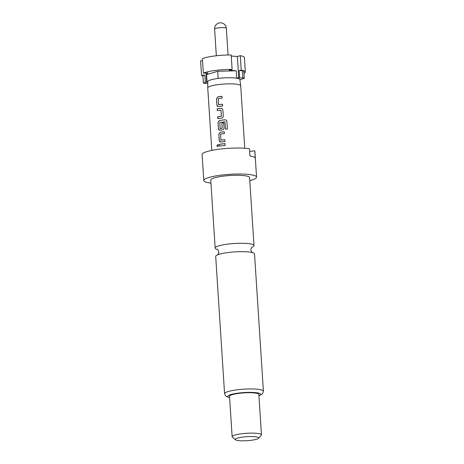 <?xml version="1.0" encoding="UTF-8"?>
<svg xmlns="http://www.w3.org/2000/svg" width="464" height="464" viewBox="0 0 464 464"><rect width="100%" height="100%" fill="white"/><g stroke="black" fill="none" stroke-linecap="round" stroke-linejoin="round"><path stroke-width="0.7" d="M218.005 144.432L216.995 145.748L217.657 146.699M218.672 145.377L217.947 144.42L216.897 145.737L217.587 146.694L218.672 145.377M251.969 247.202A19.453 3.323 176.3 0 0 253.988 245.56A19.453 3.323 176.3 0 0 252.689 244.482A19.453 3.323 176.3 0 0 227.592 244.145A19.453 3.323 176.3 0 0 215.157 248.072A19.453 3.323 176.3 0 0 216.456 249.151A19.453 3.323 176.3 0 0 217.372 249.441M244.754 148.26L240.712 85.788A16.518 2.825 176.3 0 0 240.712 85.753L239.871 79.588A16.078 2.749 176.3 0 0 235.468 78.033A16.078 2.749 176.3 0 0 218.057 78.451A16.078 2.749 176.3 0 0 207.791 81.6A16.078 2.749 176.3 0 0 207.785 81.664L207.744 87.882A16.518 2.825 176.3 0 0 207.744 87.916L211.787 150.388M240.712 85.753A16.518 2.825 176.3 0 0 218.3 84.587A16.518 2.825 176.3 0 0 207.744 87.882M215.157 248.072L210.76 180.084A19.453 3.323 -3.7 0 1 223.196 176.158A19.453 3.323 -3.7 0 1 249.591 177.573L253.988 245.56M210.958 183.135A26.431 4.518 -3.7 0 1 203.8 180.531A26.431 4.518 -3.7 0 1 220.69 175.201A26.431 4.518 -3.7 0 1 256.551 177.12A26.431 4.518 -3.7 0 1 249.789 180.624M203.8 180.531L202.124 154.547A26.431 4.518 -3.7 0 1 219.008 149.217A26.431 4.518 -3.7 0 1 249.504 148.787L249.968 156.003A26.431 4.518 176.3 0 1 255.241 158.021L254.771 150.8A26.431 4.518 -3.7 0 1 254.869 151.136L256.551 177.12M253.234 252.868A19.453 3.323 -3.7 0 1 254.527 253.947L263.407 391.233A19.453 3.323 -3.7 0 0 237.011 389.818A19.453 3.323 -3.7 0 0 224.582 393.745L215.702 256.459A19.453 3.323 -3.7 0 1 220.591 253.907A19.453 3.323 -3.7 0 1 228.131 252.532A19.453 3.323 -3.7 0 1 249.354 252.045A19.453 3.323 -3.7 0 1 253.234 252.868M235.457 439.779L232.394 437.163A14.68 2.511 -3.7 0 1 232.145 436.746A14.68 2.511 -3.7 0 1 241.524 433.782A14.68 2.511 -3.7 0 1 261.447 434.849A14.68 2.511 -3.7 0 1 261.255 435.302L258.547 438.289A11.745 2.007 -3.7 0 1 251.198 440.295A11.745 2.007 -3.7 0 1 235.457 439.779A11.745 2.007 -3.7 0 1 242.765 437.071A11.745 2.007 -3.7 0 1 254.382 436.659A11.745 2.007 -3.7 0 1 258.547 438.289M232.145 436.746L229.529 396.326A14.68 2.511 -3.7 0 1 238.908 393.362A14.68 2.511 -3.7 0 1 258.831 394.429L261.447 434.849M221.989 96.309A16.518 2.825 176.3 0 0 219.078 96.634A16.518 2.825 176.3 0 0 217.906 96.79L216.502 98.728L216.914 105.09C217.053 106.111 217.593 106.598 218.532 106.552A16.518 2.825 176.3 0 1 219.71 106.395A16.518 2.825 176.3 0 1 222.621 106.07L222.5 104.249A16.518 2.825 176.3 0 0 219.594 104.574A16.518 2.825 176.3 0 0 218.643 104.702L218.242 98.577A16.518 2.825 176.3 0 1 219.199 98.449A16.518 2.825 176.3 0 1 222.105 98.124L221.989 96.309M221.079 108.303A16.518 2.825 176.3 0 0 219.843 108.454A16.518 2.825 176.3 0 0 217.152 108.854L217.274 110.67A16.518 2.825 176.3 0 1 219.959 110.275A16.518 2.825 176.3 0 1 220.963 110.154L221.357 116.278A16.518 2.825 176.3 0 0 220.359 116.4A16.518 2.825 176.3 0 0 217.668 116.795L217.784 118.616A16.518 2.825 176.3 0 1 220.475 118.216A16.518 2.825 176.3 0 1 221.711 118.065C222.72 117.862 223.242 117.235 223.277 116.197L222.865 109.829L222.152 108.57L221.119 108.327A16.373 2.796 176.3 0 0 217.233 108.866L217.349 110.658M225.04 119.822A16.518 2.825 176.3 0 0 220.609 120.28A16.518 2.825 176.3 0 0 219.431 120.437L218.028 122.374L218.44 128.743C218.585 129.758 219.124 130.245 220.064 130.204A16.518 2.825 176.3 0 1 221.241 130.042A16.518 2.825 176.3 0 1 222.476 129.891C223.486 129.682 224.008 129.056 224.037 128.018L223.7 122.803A16.518 2.825 176.3 0 0 221.908 122.995L222.134 128.296A16.518 2.825 176.3 0 0 221.137 128.418A16.518 2.825 176.3 0 0 220.18 128.551L219.785 122.426A16.518 2.825 176.3 0 1 220.736 122.299A16.518 2.825 176.3 0 1 224.924 121.858L225.521 129.172A16.518 2.825 176.3 0 1 227.366 129.038L226.873 121.4C226.705 120.367 226.096 119.84 225.04 119.822L225.052 119.845A16.373 2.796 176.3 0 0 219.495 120.46L219.431 120.437M224.924 121.858L225.533 129.172M224.28 131.776A16.518 2.825 176.3 0 0 221.374 132.101A16.518 2.825 176.3 0 0 220.197 132.263L218.793 134.195L219.205 140.563C219.35 141.584 219.89 142.071 220.829 142.025A16.518 2.825 176.3 0 1 222.007 141.862A16.518 2.825 176.3 0 1 224.912 141.543L224.796 139.722A16.518 2.825 176.3 0 0 221.885 140.047A16.518 2.825 176.3 0 0 220.934 140.174L220.539 134.05A16.518 2.825 176.3 0 1 221.49 133.922A16.518 2.825 176.3 0 1 224.402 133.597L224.28 131.776M225.046 143.602A16.518 2.825 176.3 0 0 222.14 143.927A16.518 2.825 176.3 0 0 219.449 144.321L219.565 146.143A16.518 2.825 176.3 0 1 222.256 145.742A16.518 2.825 176.3 0 1 225.162 145.423L225.046 143.602M220.267 141.996L220.829 142.025M219.501 130.175L220.064 130.204M217.97 106.523L218.532 106.552M220.963 110.154L221.398 116.296A16.373 2.796 176.3 0 0 217.744 116.812L217.86 118.604M222.505 104.278A16.373 2.796 176.3 0 0 218.701 104.725L218.521 104.597M223.706 122.832A16.373 2.796 176.3 0 0 221.954 123.012L222.175 128.319A16.373 2.796 176.3 0 0 220.243 128.569L220.064 128.447M224.796 139.745A16.373 2.796 176.3 0 0 220.997 140.192L220.812 140.07M254.771 150.8L249.678 151.455M239.888 79.709L244.29 78.393L243.82 71.172A21.292 3.637 176.3 0 0 242.37 70.621L239.111 70.702L241.228 70.122L240.294 55.686L237.342 56.498L231.246 56.034M202.542 60.732L200.593 60.801L201.527 75.238L204.856 75.122L202.901 75.707L203.365 82.923A21.292 3.637 176.3 0 0 204.821 83.479L207.773 83.398M201.527 75.238A22.023 3.764 176.3 0 0 202.925 76.113M243.971 73.457A22.023 3.764 176.3 0 0 245.34 72.019A22.023 3.764 176.3 0 0 241.228 70.122M231.176 54.996L232.11 69.432A22.023 3.764 176.3 0 0 203.342 73.138L202.408 58.702A22.023 3.764 176.3 0 1 231.176 54.996M242.37 70.621L242.84 77.836L239.581 77.923L239.111 70.702M204.856 75.122L205.32 82.337L203.365 82.923M205.32 82.337L206.637 82.29L207.037 81.826L206.573 74.605L207.988 72.97L203.342 73.138M207.791 81.6L207.037 81.826M232.11 69.432L229.158 70.244L236.251 70.783L236.715 77.998L239.581 77.923M236.715 77.998L235.468 78.033M244.29 78.393A21.292 3.637 176.3 0 0 242.84 77.836M236.251 70.783L217.697 71.276L206.573 74.605M245.34 72.019L244.406 57.582A22.023 3.764 176.3 0 0 240.294 55.686M217.697 71.276L218.161 78.439M206.039 73.045L206.637 82.29M237.342 56.498L238.745 78.155M219.449 144.321L219.64 146.131M225.046 143.625A16.373 2.796 176.3 0 0 219.524 144.339M219.205 140.563L220.301 142.007M218.793 134.195L219.281 140.58M220.197 132.263L218.869 134.212M224.286 131.805A16.373 2.796 176.3 0 0 220.261 132.281M227.36 129.044L226.873 121.4M226.867 121.429C226.705 120.391 226.096 119.869 225.052 119.845M219.495 120.46L218.028 122.374M218.103 122.392L218.44 128.743M218.515 128.754L219.536 130.181M222.169 108.582L221.119 108.327M216.914 105.09L218.005 106.534M216.502 98.728L216.99 105.108M217.906 96.79L216.578 98.745M221.989 96.332A16.373 2.796 176.3 0 0 217.964 96.814M228.056 55.001L226.328 28.304A5.875 1.003 176.3 0 0 225.939 27.979A5.875 1.003 176.3 0 0 218.358 27.881A5.875 1.003 176.3 0 0 214.606 29.064L216.334 55.761M229.61 397.613A16.518 2.825 -3.7 0 1 238.252 393.107A16.518 2.825 -3.7 0 1 256.389 392.706A16.518 2.825 -3.7 0 1 258.918 395.717M217.552 254.951C217.581 255.513 219.217 252.323 218.73 252.051C217.964 249.945 217.454 249.035 217.193 249.325L217.274 249.365M252.138 247.068C252.109 246.506 250.473 249.696 250.96 249.968C250.514 250.293 252.544 253.251 252.497 252.694M226.328 28.304A5.875 5.875 0 0 0 222.563 23.2A5.875 5.875 0 0 0 214.606 29.064M258.929 395.885L262.525 393.797L263.407 391.233M229.622 397.781L225.777 396.163L224.582 393.745"/></g></svg>
